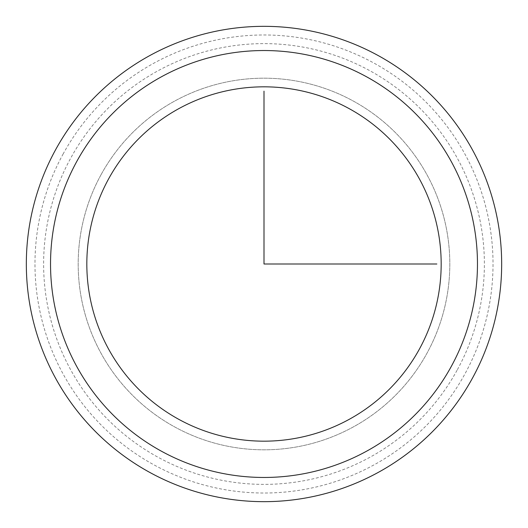 <?xml version="1.0" encoding="UTF-8"?>
<svg xmlns="http://www.w3.org/2000/svg" width="528" height="528" viewBox="0 0 528 528"><rect width="100%" height="100%" fill="white"/><g stroke="black" fill="none" stroke-linecap="round" stroke-linejoin="round"><path stroke-width="0.4" stroke-dasharray="2.64 1.98" d="M457.4 369.659A220.381 220.381 0 0 0 369.659 70.6A220.381 220.381 0 0 0 70.6 158.341A220.381 220.381 0 0 0 158.341 457.4A220.381 220.381 0 0 0 457.4 369.659M472.573 377.942A237.666 237.666 0 0 0 377.942 55.427A237.666 237.666 0 0 0 55.427 150.058A237.666 237.666 0 0 0 150.058 472.573A237.666 237.666 0 0 0 472.573 377.942A237.666 237.666 0 0 1 150.058 472.573A237.666 237.666 0 0 1 55.427 150.058A237.666 237.666 0 0 1 377.942 55.427A237.666 237.666 0 0 1 472.573 377.942A237.666 237.666 0 0 1 150.058 472.573A237.666 237.666 0 0 1 55.427 150.058A237.666 237.666 0 0 1 377.942 55.427A237.666 237.666 0 0 1 472.573 377.942M63.01 154.202A229.027 229.027 0 0 1 373.798 63.01A229.027 229.027 0 0 1 464.99 373.798A229.027 229.027 0 0 1 154.202 464.99A229.027 229.027 0 0 1 63.01 154.202M108.517 179.058A177.17 177.17 0 0 1 348.942 108.517A177.17 177.17 0 0 1 419.483 348.942A177.17 177.17 0 0 1 179.058 419.483A177.17 177.17 0 0 1 108.517 179.058M100.934 174.92A185.81 185.81 0 0 1 353.08 100.934A185.81 185.81 0 0 1 427.066 353.08A185.81 185.81 0 0 1 174.92 427.066A185.81 185.81 0 0 1 100.934 174.92A185.81 185.81 0 0 1 353.08 100.934A185.81 185.81 0 0 1 427.066 353.08A185.81 185.81 0 0 1 174.92 427.066A185.81 185.81 0 0 1 100.934 174.92"/><path stroke-width="0.79" d="M55.427 150.058A237.666 237.666 0 0 1 377.942 55.427A237.666 237.666 0 0 1 472.573 377.942A237.666 237.666 0 0 1 150.058 472.573A237.666 237.666 0 0 1 55.427 150.058A237.666 237.666 0 0 1 377.942 55.427A237.666 237.666 0 0 1 472.573 377.942A237.666 237.666 0 0 1 150.058 472.573A237.666 237.666 0 0 1 55.427 150.058M108.517 179.058A177.17 177.17 0 0 1 348.942 108.517A177.17 177.17 0 0 1 419.483 348.942A177.17 177.17 0 0 1 179.058 419.483A177.17 177.17 0 0 1 108.517 179.058M264 91.153L264 264L436.847 264M76.666 161.66A213.47 213.47 0 0 1 366.34 76.666A213.47 213.47 0 0 1 451.334 366.34A213.47 213.47 0 0 1 161.66 451.334A213.47 213.47 0 0 1 76.666 161.66"/></g></svg>
